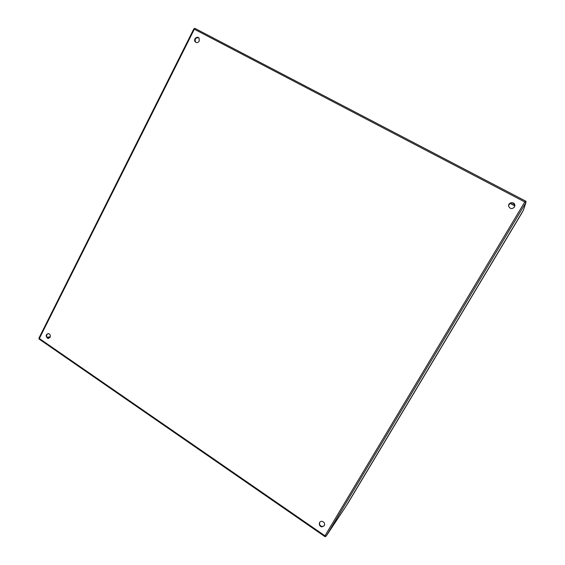 <?xml version="1.0" encoding="UTF-8"?>
<svg xmlns="http://www.w3.org/2000/svg" width="565" height="565" viewBox="0 0 565 565"><rect width="100%" height="100%" fill="white"/><g stroke="black" fill="none" stroke-linecap="round" stroke-linejoin="round"><path stroke-width="0.85" d="M319.832 522.159C319.063 524.377 319.839 525.838 322.163 526.559L324.303 525.704M324.289 525.718L321.944 526.87C318.434 526.644 318.49 520.789 322.001 521.34C324.275 522.074 325.045 523.536 324.289 525.718M48.124 333.534C46.09 335.003 46.069 336.585 48.046 338.287L48.816 338.421M50.094 337.312L47.559 338.357C45.348 335.73 45.793 334.169 48.887 333.682C50.264 334.494 50.666 335.702 50.094 337.312M514.842 206.048L514.821 205.06C512.54 201.867 510.463 202.037 508.599 205.568M514.461 207.058C512.109 209.304 510.174 209.057 508.662 206.31C507.688 202.56 514.214 201.147 514.828 204.982L514.461 207.058M198.781 37.834C195.737 37.474 194.643 38.865 195.497 42.015L195.794 42.34M199.247 41.075C197.976 42.855 196.613 43.081 195.144 41.761C193.11 39.296 197.234 35.496 199.071 38.152L199.247 41.075M525.697 202.397L526.05 201.317L524.772 201.959L525.93 202.531L523.402 210.237M346.077 506.113L326.125 536.192L324.96 535.811L325.143 536.75L325.602 536.185M325.567 536.178L325.235 536.743M46.937 337.312L50.285 336.797M525.012 202.065L525.365 202.235M194.727 28.285L525.98 201.281M524.998 202.058L525.485 202.291M324.953 536.623L39.02 339.007L38.992 338.032M38.95 338.103L193.83 28.9L194.325 29.203L194.741 28.264M194.332 29.168L193.957 28.977M525.443 202.178L526.05 201.317M522.343 212.002L347.878 503.097M522.434 212.045L347.962 503.154M514.863 205.879L509.941 203.287M510.068 203.125L514.885 205.653M346.062 506.134L523.409 210.222M525.93 202.531L326.125 536.192M39.352 338.513L324.96 535.811L524.772 201.959L194.325 29.203L39.352 338.513M47.559 338.357L48.046 338.287M195.144 41.761L195.497 42.015M525.895 201.267L194.692 28.264"/></g></svg>

